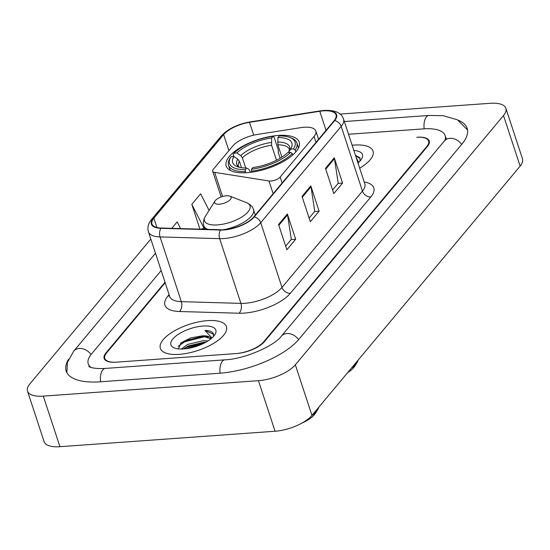 <?xml version="1.0" encoding="UTF-8"?>
<svg xmlns="http://www.w3.org/2000/svg" width="550" height="550" viewBox="0 0 550 550"><rect width="100%" height="100%" fill="white"/><g stroke="black" fill="none" stroke-linecap="round" stroke-linejoin="round"><path stroke-width="0.82" d="M303.992 127.27A21.732 8.594 -18.2 0 0 300.582 127.669L257.015 134.523A21.732 8.594 -18.2 0 0 232.753 146.018L213.249 169.373A7.246 2.867 -18.2 0 0 212.657 171.181A7.246 2.867 -18.2 0 0 214.631 172.377L268.957 180.964A7.246 2.867 -18.2 0 0 280.156 177.059L314.064 136.448A21.732 8.594 -18.2 0 0 315.844 131.017A21.732 8.594 -18.2 0 0 303.992 127.27M278.238 135.451A38.397 15.187 -18.2 0 0 240.969 147.194A38.397 15.187 -18.2 0 0 226.222 166.052A38.397 15.187 -18.2 0 0 247.156 172.672A38.397 15.187 -18.2 0 0 284.426 160.93A38.397 15.187 -18.2 0 0 299.173 142.065A38.397 15.187 -18.2 0 0 278.238 135.451M165.186 282.748L106.542 352.969A21.732 8.594 -18.2 0 0 104.768 358.401A21.732 8.594 -18.2 0 0 116.621 362.147L236.143 353.561A21.732 8.594 -18.2 0 0 263.808 341.674L426.828 146.458A21.732 8.594 -18.2 0 0 428.608 141.027A21.732 8.594 -18.2 0 0 416.756 137.287L417.381 137.239A21.732 8.594 -18.2 0 1 429.234 140.986A21.732 8.594 -18.2 0 1 427.46 146.417L264.44 341.626A21.732 8.594 -18.2 0 1 236.768 353.519L115.988 362.196A21.732 8.594 -18.2 0 1 104.136 358.449A21.732 8.594 -18.2 0 1 105.916 353.018L165.021 282.239M444.991 140.188A39.119 15.476 -18.2 0 0 445.122 135.596A39.119 15.476 -18.2 0 0 423.789 128.858L348.528 134.262M161.178 270.552L91.444 354.056A39.119 15.476 -18.2 0 0 88.248 363.832A39.119 15.476 -18.2 0 0 91.08 367.455M150.824 239.058L29.865 383.893A28.978 11.461 -18.2 0 0 27.5 391.132A28.978 11.461 -18.2 0 0 43.299 396.124L258.438 380.676A28.978 11.461 -18.2 0 0 295.329 364.822L503.504 115.541A28.978 11.461 -18.2 0 0 505.876 108.295A28.978 11.461 -18.2 0 0 490.071 103.304L340.086 114.077M27.5 391.132L44.124 441.705A28.978 11.461 -18.2 0 0 59.929 446.696L275.069 431.241A28.978 11.461 -18.2 0 0 311.953 415.388L520.135 166.107A28.978 11.461 -18.2 0 0 522.5 158.868L505.876 108.295M68.544 359.315A62.308 24.647 -18.2 0 0 66.227 371.071A62.308 24.647 -18.2 0 0 100.196 381.81L219.718 373.223A62.308 24.647 -18.2 0 0 299.035 339.144L462.055 143.928A62.308 24.647 -18.2 0 0 467.149 128.356A62.308 24.647 -18.2 0 0 458.301 120.264M354.062 145.09A34.774 13.757 -18.2 0 0 352.138 145.255A34.774 13.757 -18.2 0 1 354.062 145.09A34.774 13.757 -18.2 0 1 373.024 151.078A34.774 13.757 -18.2 0 0 354.062 145.09M207.46 320.636A34.774 13.757 -18.2 0 0 173.704 331.272A34.774 13.757 -18.2 0 0 160.353 348.349A34.774 13.757 -18.2 0 0 179.314 354.344A34.774 13.757 -18.2 0 0 213.063 343.709A34.774 13.757 -18.2 0 0 226.421 326.631A34.774 13.757 -18.2 0 0 207.46 320.636A34.774 13.757 -18.2 0 0 173.704 331.272A34.774 13.757 -18.2 0 0 160.353 348.349A34.774 13.757 -18.2 0 0 179.314 354.344A34.774 13.757 -18.2 0 0 213.063 343.709A34.774 13.757 -18.2 0 0 226.421 326.631A34.774 13.757 -18.2 0 0 207.46 320.636M323.4 110.859A23.182 9.171 161.8 0 1 336.043 114.854A23.182 9.171 161.8 0 1 334.153 120.649L253.694 216.989A23.182 9.171 161.8 0 1 220.825 229.756L161.246 228.03A23.182 9.171 161.8 0 1 151.958 223.953A23.182 9.171 161.8 0 1 153.849 218.157L223.637 134.592A23.182 9.171 161.8 0 1 249.508 122.334L319.763 111.279A23.182 9.171 161.8 0 1 323.4 110.859M323.634 110.578A23.76 9.398 -18.2 0 0 319.907 111.011L249.652 122.066A23.76 9.398 -18.2 0 0 223.135 134.633L153.347 218.192A23.76 9.398 -18.2 0 0 160.923 228.312L220.509 230.038A23.76 9.398 -18.2 0 0 254.196 216.954L334.654 120.615A23.76 9.398 -18.2 0 0 323.634 110.578M278.561 224.51L286.873 249.789L295.666 239.257L287.354 213.971L278.561 224.51M285.677 246.159L291.294 239.442L287.567 214.857A5.796 4.496 -140.1 0 0 287.354 213.971M291.177 239.58L295.666 239.257M325.476 168.328L333.788 193.614L342.581 183.081L334.269 157.795L325.476 168.328M332.592 189.984L338.202 183.267L334.482 158.682A5.796 4.496 -140.1 0 0 334.269 157.795M338.085 183.404L342.581 183.081M302.019 196.419L310.331 221.705L319.124 211.173L310.812 185.886L302.019 196.419M309.134 218.075L314.744 211.351L311.025 186.766A5.796 4.496 -140.1 0 0 310.812 185.886M314.627 211.496L319.124 211.173M359.672 168.156A34.774 13.757 -18.2 0 0 373.024 151.078A34.774 13.757 -18.2 0 1 359.672 168.156M180.565 228.587L177.148 221.891L171.765 228.333M209.076 210.396L200.599 193.799L191.806 204.339L199.966 229.151M191.806 204.339L204.05 228.305L204.538 227.721M204.05 228.305L200.778 229.171M357.961 162.965A23.622 9.343 -18.2 0 0 361.501 159.101A23.622 9.343 -18.2 0 0 353.849 150.453M360.044 160.992L359.899 157.809L355.444 155.299M355.933 156.784L358.6 162.415M355.534 155.567L360.202 158.668M347.731 372.556A23.547 9.316 -18.2 0 0 354.798 366.149L357.06 362.553A27.17 10.746 -18.2 0 0 358.181 360.044M351.216 368.376A27.17 10.746 -18.2 0 0 357.06 362.553M245.465 172.769L245.259 169.641A34.485 13.64 -18.2 0 1 230.883 156.936A34.485 13.64 -18.2 0 1 231.041 156.688L233.949 156.482A31.151 12.32 -18.2 0 0 237.229 166.623A31.151 12.32 -18.2 0 0 246.613 168.018L248.896 169.283L250.511 172.343M241.532 167.702L239.429 161.308L237.765 159.142L233.949 156.482M233.764 156.496L233.124 154.536L233.97 153.182A34.485 13.64 -18.2 0 1 273.013 136.4L271.659 138.029A31.151 12.32 -18.2 0 0 236.885 152.969L240.701 155.629L242.364 157.802L245.719 168.011M276.492 160.236L271.562 145.255L271.659 138.029M273.013 136.4L274.024 136.964L278.472 150.487L278.183 152.24L280.149 158.228M251.377 171.16A35.936 14.211 -18.2 0 0 292.277 153.588L290.593 152.412A34.485 13.64 -18.2 0 1 251.549 169.194L251.714 172.191M292.744 155.011L292.277 153.588M230.883 156.936L229.976 158.373A35.936 14.211 -18.2 0 0 228.559 165.282A35.936 14.211 -18.2 0 0 245.087 171.614M251.549 169.194L252.904 167.564A31.151 12.32 -18.2 0 0 287.684 152.625L290.593 152.412M246.613 168.018L245.259 169.641M236.885 152.969L233.97 153.182M290.015 137.493A34.485 13.64 -18.2 0 1 293.528 148.899L295.206 150.074A35.936 14.211 -18.2 0 0 296.835 142.835A35.936 14.211 -18.2 0 0 291.596 138.119L290.015 137.493A34.485 13.64 -18.2 0 0 279.304 135.953L277.949 137.576L277.853 144.801L281.909 157.135M295.206 150.074L295.817 151.931M293.528 148.899L290.613 149.112A31.151 12.32 -18.2 0 0 290.647 149.057A31.151 12.32 -18.2 0 0 277.949 137.576M288.489 152.563L290.613 149.112M302.067 423.026A23.547 9.316 -18.2 0 0 315.391 413.339L317.653 409.743A27.17 10.746 -18.2 0 0 318.773 407.234M311.802 415.573A27.17 10.746 -18.2 0 0 317.653 409.743M219.354 204.194A8.697 3.438 -18.2 0 0 229.157 200.626A8.697 3.438 -18.2 0 0 229.866 196.13A8.697 3.438 -18.2 0 0 226.394 195.772A8.697 3.438 -18.2 0 0 214.961 201.025A8.697 3.438 -18.2 0 0 219.354 204.194M181.383 349.03L187.674 344.417L203.651 340.615L207.9 341.014M183.473 348.961L188.196 345.998L204.167 342.196L205.831 342.244M211.049 338.772A16.376 6.476 -18.2 0 0 211.021 338.697A16.376 6.476 -18.2 0 0 202.091 335.871L210.939 338.862M202.943 326.04A23.622 9.343 -18.2 0 0 176.316 335.741A23.622 9.343 -18.2 0 0 174.391 347.971A23.622 9.343 -18.2 0 0 183.824 348.941A23.622 9.343 -18.2 0 0 214.892 334.654A23.622 9.343 -18.2 0 0 202.943 326.04M202.091 335.871L190.747 337.893L181.28 342.719L178.324 348.879M213.441 336.538L213.297 333.355C212.066 331.506 209.282 330.543 204.964 330.474L211.998 337.968M204.964 330.474L213.599 334.221M178.179 346.314L184.869 341.701L204.586 336.738L208.429 336.93M185.529 348.782L204.002 343.207M180.538 343.331L184.607 340.911L204.181 335.954M183.659 348.947L186.691 347.236L205.748 342.293M214.631 172.377L222.558 196.481M268.957 180.964L273.144 193.703M280.156 177.059L282.102 182.978M314.064 136.448L316.009 142.368M298.616 339.632A11.591 8.986 -140.1 0 0 281.318 336.229C274.629 345.599 244.956 359.081 224.826 359.837L105.304 368.424C90.75 369.229 88.289 365.991 88.811 366.451M220.11 373.196A11.591 5.706 -94.1 0 1 224.826 359.837M100.588 381.783A11.591 5.706 -94.1 0 1 105.304 368.424M66.873 372.604L67.409 362.416L73.727 351.141A11.591 8.986 39.9 0 1 91.039 354.558M344.341 121.543L428.897 115.473A11.591 5.706 85.9 0 0 424.181 128.831M461.643 144.43A11.591 8.986 -140.1 0 0 444.345 141.013L281.318 336.229M311.953 415.388L295.329 364.822M275.069 431.241L258.438 380.676M59.929 446.696L43.299 396.124M520.135 166.107L503.504 115.541M364.217 181.995A36.224 14.328 161.8 0 1 370.831 196.955L290.373 293.294A7.246 5.617 39.9 0 1 282.006 287.423L362.457 191.084A28.978 11.461 -18.2 0 0 364.829 183.837L364.918 184.147M290.373 293.294A36.224 14.328 161.8 0 1 244.255 313.108A36.224 14.328 161.8 0 1 239.016 313.232L179.438 311.513A36.224 14.328 161.8 0 1 167.881 296.086L169.097 294.635M245.114 303.277A28.978 11.461 -18.2 0 0 282.006 287.423L260.721 222.695A28.978 11.461 161.8 0 1 219.643 238.652L160.057 236.926A28.978 11.461 161.8 0 1 148.445 231.832L169.73 296.56A28.978 11.461 -18.2 0 0 181.335 301.654L240.921 303.38A28.978 11.461 -18.2 0 0 245.114 303.277M334.654 120.615A7.246 5.617 -140.1 0 1 341.179 126.356A28.978 11.461 161.8 0 0 343.544 119.109C342.038 114.709 338.133 109.911 324.294 110.406L320.272 110.866A7.246 2.537 81.1 0 0 319.907 111.011M320.272 110.866L250.016 121.921C237.621 124.142 228.058 128.81 221.327 135.926A7.246 5.617 39.9 0 1 223.135 134.633M153.347 218.192A7.246 5.617 -140.1 0 0 151.546 219.491C148.232 223.472 147.201 227.59 148.445 231.832M160.923 228.312A7.246 4.489 91.7 0 0 160.057 236.926L181.335 301.654A7.246 4.489 -88.3 0 1 179.438 311.513M250.016 121.921A7.246 2.537 81.1 0 0 249.652 122.066M220.509 230.038A7.246 4.489 91.7 0 0 219.643 238.652L240.921 303.38A7.246 4.489 -88.3 0 1 239.016 313.232M254.196 216.954A7.246 5.617 39.9 0 1 260.721 222.695L341.179 126.356L362.457 191.084A7.246 5.617 39.9 0 0 370.831 196.955M169.462 295.749A7.246 5.617 39.9 0 1 167.881 296.086M153.849 218.157L156.922 227.494M319.763 111.279L326.04 130.364M249.508 122.334L253.729 135.156M223.637 134.592L228.903 150.624M302.287 197.237L311.025 186.766M325.744 169.146L334.482 158.682M278.829 225.321L287.567 214.857M239.429 161.308A26.806 10.601 -18.2 0 0 238.494 166.272L239.394 167.296M271.562 145.255A26.806 10.601 -18.2 0 0 242.364 157.802M237.765 159.142A27.864 11.021 -18.2 0 0 239.236 167.255M271.26 142.498A27.864 11.021 -18.2 0 0 240.701 155.629M288.681 152.185A27.864 11.021 -18.2 0 0 277.551 142.044M288.668 152.213L289.424 149.524A26.806 10.601 -18.2 0 0 277.853 144.801M205.061 229.295L203.947 225.919C202.867 223.176 203.369 219.924 205.439 216.178A23.959 9.474 -18.2 0 0 217.559 224.916A23.959 9.474 -18.2 0 0 244.564 215.077A23.959 9.474 -18.2 0 0 246.524 202.675L229.866 196.13M223.609 229.708A26.084 10.319 -18.2 0 0 253.502 209.626C252.739 206.779 250.415 204.462 246.524 202.675M203.947 225.919A26.084 10.319 -18.2 0 0 207.831 229.377M212.657 171.181L221.127 196.948M315.844 131.017L318.567 139.308M73.727 351.141L155.485 253.241M467.527 129.972L457.531 119.838L443.066 115.672L428.897 115.473M446.222 138.036L444.345 141.013M446.359 139.356L445.122 135.596M221.327 135.926L151.546 219.491M343.544 119.109L364.829 183.837M230.23 170.369L228.559 165.282M298.506 147.922L296.835 142.835M255.289 215.077L253.502 209.626M214.961 201.025L205.439 216.178"/></g></svg>
